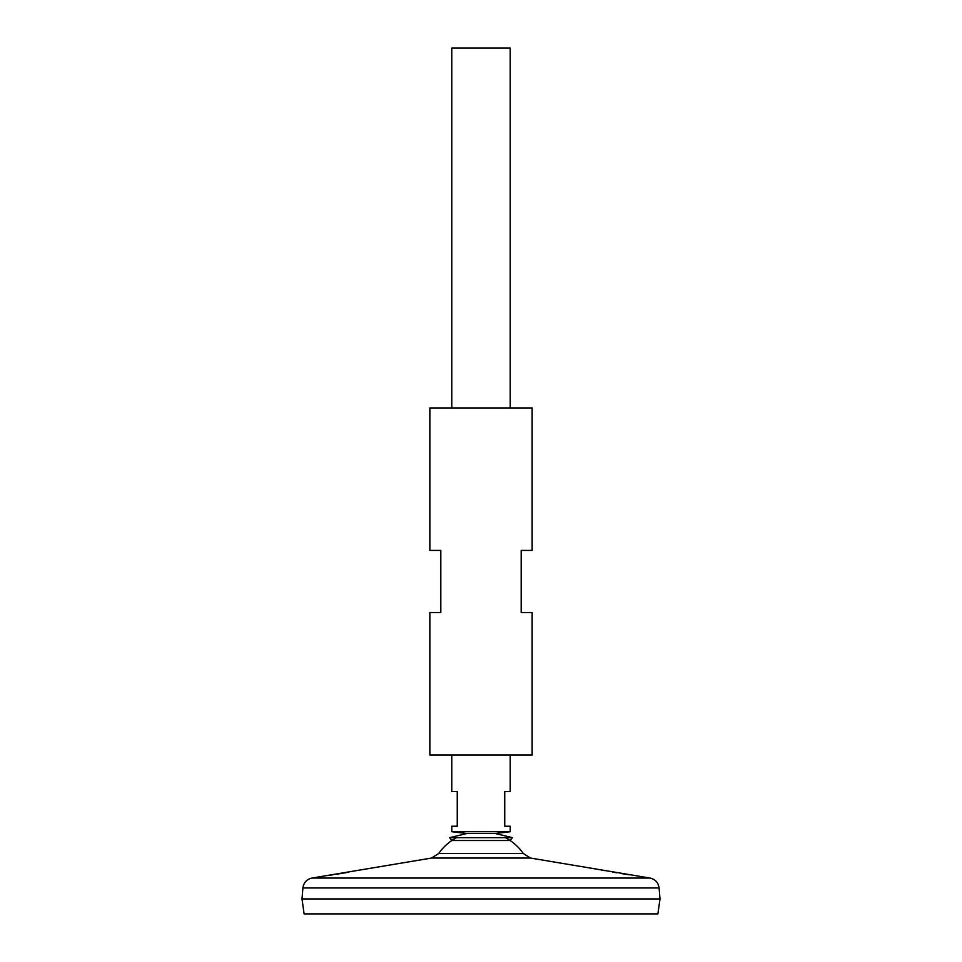 <?xml version="1.0" encoding="UTF-8"?>
<svg xmlns="http://www.w3.org/2000/svg" width="962" height="962" viewBox="0 0 962 962"><rect width="100%" height="100%" fill="white"/><g stroke="black" fill="none" stroke-linecap="round" stroke-linejoin="round"><path stroke-width="1.44" d="M512.409 837.649L449.591 837.649L451.875 840.511L510.125 840.511L512.409 837.649L495.238 833.525L466.762 833.525L451.779 831.709L510.221 831.709L510.221 826.226L504.749 826.226L504.749 791.522L510.221 791.522L510.221 754.99M532.142 407.936L429.858 407.936L429.858 550.408L440.812 550.408L440.812 612.517L429.858 612.517L429.858 754.99L532.142 754.99L532.142 612.517L521.188 612.517L521.188 550.408L532.142 550.408L532.142 407.936M327.597 875.576L329.449 875.3M330.026 875.216L332.948 874.771M336.82 874.169L348.665 872.221M363.612 869.492L365.067 869.203M366.041 869.011L312.001 878.053L649.999 878.053L530.507 858.056L431.493 858.056L366.041 869.011M598.989 869.6L596.813 869.179M629.316 874.807L624.639 874.085M624.097 874.001L620.55 873.424M616.606 872.774L612.794 872.125M604.401 870.634L601.37 870.069M530.507 858.056L523.352 853.547L438.648 853.547A51.756 51.756 0 0 1 456.589 837.649M510.221 831.709L495.238 833.525L466.762 833.525L449.591 837.649M302.898 887.962L301.996 898.917L304.1 913.9L657.9 913.9L660.004 898.953L302.032 898.953L660.004 898.953L659.102 887.962L302.898 887.962C303.667 882.587 306.71 879.28 312.001 878.053M510.221 407.936L510.221 48.1L451.779 48.1L451.779 407.936M451.779 754.99L451.779 791.522L457.251 791.522L457.251 826.226L451.779 826.226L451.779 831.709M523.352 853.547A51.756 51.756 0 0 0 505.411 837.649M431.493 858.056L438.648 853.547M659.102 887.962C658.333 882.587 655.29 879.28 649.999 878.053"/></g></svg>
